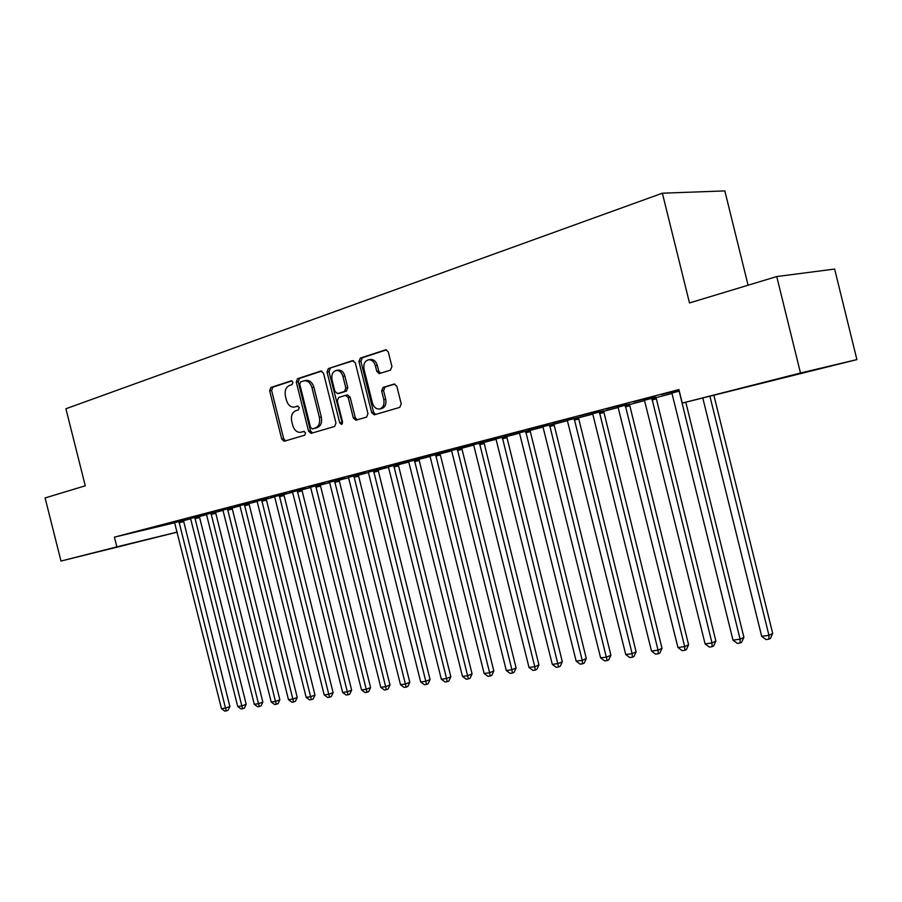 <?xml version="1.0" encoding="UTF-8"?>
<svg xmlns="http://www.w3.org/2000/svg" width="902" height="902" viewBox="0 0 902 902"><rect width="100%" height="100%" fill="white"/><g stroke="black" fill="none" stroke-linecap="round" stroke-linejoin="round"><path stroke-width="1.35" d="M292.936 382.29L291.346 380.779L270.871 387.488L269.653 390.78L281.728 439.082L284.153 441.247L304.696 435.226L305.586 432.926L303.861 431.393L300.569 432.329C296.882 432.532 294.277 430.209 292.744 425.383L291.729 421.324C290.782 415.969 292.113 412.451 295.721 410.76L298.382 409.936L299.261 407.614L297.604 406.092L293.984 407.129C290.421 407.197 287.907 404.885 286.453 400.217L285.438 396.158C284.491 390.803 285.821 387.24 289.407 385.504L292.056 384.635L292.936 382.29M390.476 370.124L391.93 366.55L388.3 352.005L385.898 349.739L360.326 358.083L358.94 361.601L371.658 412.575L374.274 414.83L399.766 407.377L401.221 403.859L396.846 386.293L394.275 384.015L383.079 387.42L381.647 390.938L383.801 399.575C384.602 404.694 383.147 407.839 379.415 409.023C376.089 409.17 373.755 407.152 372.436 402.98L364.047 369.369C363.247 363.901 364.87 360.687 368.929 359.729C372.019 359.842 374.172 361.837 375.367 365.727L376.777 371.376L379.257 373.62L390.476 370.124M682.25 403.081L800.491 373.011L856.9 359.605L682.25 403.081L678.913 389.585L114.407 537.141L116.854 546.86L177.187 532.079M177.209 532.146L60.986 561.055L45.1 497.949L85.273 485.795L65.902 408.753L662.372 193.197L689.489 302.948L776.735 276.553L800.491 373.011M60.986 561.055L116.854 546.86M323.514 373.18L320.819 371.06L297.547 378.716L296.284 382.076L308.552 431.179L311.043 433.366L334.642 426.454L335.972 423.094L323.514 373.18M328.351 368.591L352.502 360.653L355.287 362.796L367.971 413.657L366.584 417.096L355.895 420.219L353.313 417.976L348.217 397.534L345.466 395.369L338.622 397.489L337.292 400.894L342.568 422.046L341.508 424.436L339.716 422.88L327.031 372.03L328.351 368.591L353.55 360.653M748.085 285.224L724.836 190.908L662.372 193.197M633.351 401.931L654.457 396.564L633.351 401.931M679.285 391.062L671.607 393.204M579.343 416.036L599.638 410.872L579.343 416.036M629.393 404.197L618.107 407.14M528.2 429.386L547.74 424.425L528.2 429.386M578.374 417.491L567.358 420.355M479.717 442.048L498.547 437.267L479.717 442.048M529.925 430.107L519.18 432.904M433.67 454.078L451.846 449.467L433.67 454.078M483.855 442.115L473.358 444.833M389.901 465.511L407.445 461.057L389.901 465.511M439.996 453.537L429.747 456.187M348.228 476.391L365.197 472.084L348.228 476.391M398.188 464.429L388.176 467.01M308.507 486.764L324.934 482.593L308.507 486.764M358.297 474.824L348.51 477.338M270.611 496.664L286.52 492.627L270.611 496.664M320.187 484.757L310.615 487.215M234.419 506.112L249.843 502.2L234.419 506.112M283.758 494.24L274.377 496.652M199.804 515.155L214.766 511.355L199.804 515.155M248.884 503.327L239.695 505.684M166.678 523.803L181.212 520.116L166.678 523.803M215.465 512.032L206.479 514.332M134.95 532.09L149.067 528.504L134.95 532.09M183.422 520.386L174.616 522.641M114.407 537.141L174.684 522.765M183.422 520.668L190.536 518.819L190.874 519.665L237.711 706.491L241.826 705.939L194.764 517.331M199.274 516.542L206.637 514.625M215.465 512.336L223.076 510.352M231.994 508.029L239.864 505.977L240.214 506.856L288.493 699.693L292.879 699.106L244.374 504.398M248.873 503.632L257.025 501.512L257.374 502.391L306.15 697.325L310.626 696.727L261.625 499.9M266.124 499.144L274.546 496.946L274.907 497.836L324.201 694.912L328.768 694.292L279.259 495.311M283.747 494.555L292.473 492.278L292.834 493.191L342.647 692.443L347.315 691.811L297.277 490.609M301.764 489.865L310.784 487.508M320.176 485.073L329.523 482.638L329.895 483.562L380.779 687.324L385.673 686.67L334.552 480.901M339.017 480.168L348.679 477.643M358.286 475.151L368.287 472.547L368.67 473.482L420.682 681.98L425.8 681.303L373.563 470.731M377.994 470.021L388.356 467.315L388.751 468.273L441.337 679.217L446.569 678.518L393.757 465.477M398.177 464.767L408.899 461.971M418.821 459.389L429.938 456.491L430.333 457.472L484.126 673.49L489.617 672.745L435.598 454.574M439.973 453.886L451.474 450.887L451.891 451.879L506.293 670.513L511.919 669.758L457.28 448.914M461.632 448.238L473.55 445.137L473.967 446.14L529.012 667.469L534.773 666.702L479.503 443.13M483.833 442.465L496.179 439.251M506.574 436.545L519.372 433.208L519.8 434.234L576.164 661.155L582.218 660.343L525.629 431.111M529.891 430.468L543.162 427.018M553.805 424.244L567.561 420.67M578.34 417.863L592.603 414.142L593.054 415.213L651.503 651.064L658.054 650.184L599.368 411.887M603.517 411.301L618.31 407.456M629.359 404.581L644.704 400.578M655.901 397.669L671.821 393.52L672.294 394.625L732.999 640.149L740.091 639.191L679.15 391.096M199.286 516.248L190.378 518.526M150.645 527.986L164.965 524.355L150.645 527.986M231.994 507.725L222.907 510.058M183.061 519.518L197.809 515.786L183.061 519.518M266.124 498.84L256.856 501.219M216.92 510.679L232.107 506.834L216.92 510.679M301.775 489.549L292.293 491.985M252.312 501.433L267.973 497.464L252.312 501.433M339.028 479.841L329.343 482.333M289.339 491.77L305.507 487.666L289.339 491.77M378.017 469.694L368.106 472.242M328.136 481.634L344.823 477.406L328.136 481.634M418.844 459.05L408.719 461.666M368.805 471.013L386.067 466.638L368.805 471.013M461.655 447.899L451.293 450.572M411.515 459.862L429.363 455.33L411.515 459.862M506.597 436.185L495.987 438.936M456.401 448.136L474.892 443.446L456.401 448.136M553.839 423.884L542.959 426.702M503.643 435.801L522.822 430.93L503.643 435.801M603.551 410.929L592.4 413.838M553.433 422.801L573.334 417.739L553.433 422.801M655.934 397.286L644.49 400.262M605.975 409.08L626.664 403.814L605.975 409.08M679.014 390.014L661.516 394.58L679.048 390.138M777.93 379.065L808.925 371.353L777.93 379.065M776.735 276.553L834.632 269.055L856.9 359.605M126.314 544.876L99.851 551.426L126.291 544.774M298.156 406.171L296.724 406.61M304.369 431.438L303.027 431.832M291.921 380.892L272.832 387.172L271.615 390.465L283.679 438.699L285.539 440.841M321.822 371.072L299.509 378.4L298.246 381.772L310.491 430.795L312.396 432.971M300.648 381.839L299.757 384.196L310.547 427.368L312.272 428.901L315.249 428.022C318.947 426.364 320.323 422.812 319.376 417.355L311.968 387.668C310.547 383.079 308.067 380.757 304.549 380.7L300.648 381.839M314.144 428.529L312.396 428.867M305.823 380.497L306.5 380.385C310.029 380.441 312.498 382.764 313.919 387.341L321.315 416.995C322.262 422.44 320.887 425.992 317.188 427.649L314.336 428.495M345.861 395.302L347.676 394.963L350.145 397.196L355.241 417.615L357.237 419.836M330.301 368.287L328.982 371.725L342.399 423.748M342.918 376.314C341.723 372.447 339.614 370.474 336.593 370.395C332.748 371.376 331.226 374.51 332.026 379.81L334.924 391.434L337.652 393.588L344.485 391.445L345.838 388.007L342.918 376.314L344.857 375.999C343.673 372.143 341.565 370.17 338.543 370.091L337.855 370.203M339.186 393.317L337.652 393.588M344.857 375.999L347.777 387.68L346.424 391.118L339.592 393.249M370.034 359.56L370.869 359.424C373.958 359.548 376.1 361.544 377.307 365.423L378.705 371.06L380.565 373.248M379.708 408.967L381.343 408.662C385.064 407.478 386.53 404.333 385.718 399.214L383.801 399.575M394.884 384.049L384.996 387.082L383.575 390.589L385.718 399.214M386.507 349.829L362.266 357.79L360.879 361.307L373.575 412.203L375.604 414.458M174.582 522.585L221.486 708.668L225.511 708.126L229.886 706.503L183.422 520.33M229.886 706.503L228.138 710.224L226.391 710.877L225.511 708.126L178.912 521.457M226.391 710.877L224.778 711.092L221.486 708.668M246.201 704.315L244.431 708.07L242.683 708.724L241.826 705.939L246.201 704.315L199.286 516.192M242.683 708.724L241.037 708.938L237.711 706.491M206.445 514.287L254.285 704.27L258.491 703.707L262.854 702.072L215.465 511.975M262.854 702.072L261.073 705.86L259.325 706.525L258.491 703.707L210.955 513.114M259.325 706.525L257.645 706.751L254.285 704.27M222.884 510.002L271.209 702.004L275.493 701.429L279.857 699.783L231.994 507.668M279.857 699.783L278.064 703.616L276.316 704.282L275.493 701.429L227.484 508.807M276.316 704.282L274.603 704.507L271.209 702.004M297.232 697.438L295.416 701.316L293.669 701.981L292.879 699.106L297.232 697.438L248.884 503.271M293.669 701.981L291.921 702.218L288.493 699.693M314.978 695.047L313.141 698.971L311.404 699.648L310.626 696.727L314.978 695.047L266.135 498.772M311.404 699.648L309.612 699.884L306.15 697.325M333.109 692.612L331.26 696.569L329.523 697.246L328.768 694.292L333.109 692.612L283.758 494.172M329.523 697.246L327.697 697.494L324.201 694.912M351.645 690.12L349.773 694.123L348.048 694.799L347.315 691.811L351.645 690.12L301.775 489.482M348.048 694.799L346.176 695.047L342.647 692.443M310.581 487.148L361.499 689.917L366.28 689.275L370.598 687.561L320.199 484.678M370.598 687.561L368.704 691.608L366.979 692.296L315.711 485.806M366.979 692.296L365.062 692.556L361.499 689.917M389.968 684.956L388.063 689.049L386.338 689.737L385.673 686.67L389.968 684.956L339.028 479.763M386.338 689.737L384.387 689.996L380.779 687.324M348.465 477.271L400.499 684.686L405.505 684.02L409.79 682.284L358.297 474.745M409.79 682.284L407.862 686.433L406.148 687.121L353.832 475.873M406.148 687.121L404.141 687.392L400.499 684.686M430.074 679.556L428.123 683.75L426.409 684.449L425.8 681.303L430.074 679.556L378.017 469.604M426.409 684.449L424.368 684.719L420.682 681.98M450.82 676.771L448.846 680.999L447.155 681.709L446.569 678.518L450.82 676.771L398.188 464.35M447.155 681.709L445.058 681.98L441.337 679.217M408.662 461.587L462.478 676.387L467.845 675.666L472.073 673.907L418.844 458.96M472.073 673.907L470.077 678.191L468.386 678.902L414.424 460.088M468.386 678.902L466.233 679.183L462.478 676.387M493.822 670.975L491.804 675.316L490.124 676.026L489.617 672.745L493.822 670.975L439.996 453.447M490.124 676.026L487.926 676.32L484.126 673.49M516.102 667.976L514.061 672.362L512.392 673.084L511.919 669.758L516.102 667.976L461.666 447.798M512.392 673.084L510.137 673.388L506.293 670.513M538.922 664.909L536.87 669.352L535.213 670.073L534.773 666.702L538.922 664.909L483.855 442.014M535.213 670.073L532.902 670.378L529.012 667.469M495.931 438.846L552.295 664.357L558.203 663.568L562.318 661.752L506.608 436.083M562.318 661.752L560.232 666.251L558.586 666.984L502.279 437.188M558.586 666.984L556.23 667.288L552.295 664.357M586.3 658.528L584.192 663.083L582.568 663.816L582.218 660.343L586.3 658.528L529.925 429.995M582.568 663.816L580.144 664.131L576.164 661.155M542.903 426.601L600.631 657.874L606.854 657.051L610.902 655.213L553.851 423.76M610.902 655.213L608.76 659.824L607.147 660.568L549.577 424.865M607.147 660.568L604.656 660.895L600.631 657.874M567.29 420.253L625.74 654.514L632.122 653.657L636.124 651.819L578.385 417.367M636.124 651.819L633.971 656.487L632.37 657.231L632.122 653.657L574.146 418.46M632.37 657.231L629.81 657.569L625.74 654.514M662.012 648.335L659.836 653.071L658.246 653.815L658.054 650.184L662.012 648.335L603.562 410.805M658.246 653.815L655.63 654.164L651.503 651.064M618.028 407.027L677.954 647.523L684.674 646.621L688.587 644.761L629.404 404.062M688.587 644.761L686.377 649.553L684.81 650.308L684.674 646.621L625.255 405.145M684.81 650.308L682.126 650.658L677.954 647.523M644.423 400.15L705.105 643.881L712.005 642.957L715.872 641.085L655.946 397.151M715.872 641.085L713.64 645.945L712.095 646.7L712.005 642.957L651.842 398.222M712.095 646.7L709.333 647.061L705.105 643.881M743.902 637.308L741.636 642.235L740.114 642.991L740.091 639.191L743.902 637.308L685.791 402.236M740.114 642.991L737.284 643.374L732.999 640.149M702.827 398.154L761.671 636.305L768.955 635.335L772.698 633.441L713.933 395.493M772.698 633.441L770.409 638.424L768.91 639.191L768.955 635.335L709.953 396.44M768.91 639.191L766.001 639.574L761.671 636.305M283.679 438.699L281.728 439.082M271.615 390.465L269.653 390.78M272.832 387.172L270.871 387.488M310.491 430.795L308.552 431.179M298.246 381.772L296.284 382.076M299.509 378.4L297.547 378.716M317.188 427.649L315.249 428.022M321.315 416.995L319.376 417.355M313.919 387.341L311.968 387.668M355.241 417.615L353.313 417.976M350.145 397.196L348.217 397.534M341.655 422.508L339.716 422.88M328.982 371.725L327.031 372.03M346.424 391.118L344.485 391.445M347.777 387.68L345.838 388.007M378.705 371.06L376.777 371.376M377.307 365.423L375.367 365.727M383.575 390.589L381.647 390.938M384.996 387.082L383.079 387.42M373.575 412.203L371.658 412.575M360.879 361.307L358.94 361.601M362.266 357.79L360.326 358.083M386.011 349.739L385.425 349.829M183.523 521.672L179.013 522.743M183.422 520.758L178.9 521.83M199.387 517.556L194.866 518.627M199.274 516.632L194.753 517.703M215.567 513.351L211.057 514.422M215.454 512.415L210.944 513.486M232.096 509.055L227.586 510.137M231.983 508.119L227.473 509.19M248.975 504.669L244.465 505.751M248.873 503.722L244.363 504.793M266.225 500.193L261.715 501.264M266.113 499.234L261.614 500.294M283.848 495.615L279.349 496.686M283.747 494.646L279.248 495.705M301.866 490.936L297.378 492.007M301.764 489.955L297.265 491.015M320.289 486.155L315.801 487.215M320.176 485.163L315.689 486.223M339.118 481.262L334.642 482.322M339.017 480.259L334.541 481.307M358.387 476.267L353.922 477.316M358.274 475.241L353.821 476.29M378.096 471.148L373.653 472.197M377.994 470.111L373.541 471.16M398.267 465.906L393.836 466.954M398.165 464.857L393.734 465.906M418.923 460.539L414.503 461.587M418.821 459.479L414.401 460.516M440.075 455.048L435.677 456.085M439.973 453.977L435.576 455.014M461.734 449.433L457.359 450.459M461.632 448.339L457.258 449.365M483.923 443.66L479.571 444.686M483.822 442.566L479.469 443.581M506.665 437.763L502.346 438.767M506.574 436.647L502.245 437.65M529.993 431.708L525.697 432.701M529.891 430.57L525.595 431.573M553.896 425.496L549.634 426.488M553.805 424.346L549.543 425.338M578.43 419.126L574.202 420.106M578.34 417.964L574.112 418.945M603.607 412.586L599.424 413.556M603.506 411.413L599.323 412.372M629.449 405.877L625.3 406.836M629.348 404.682L625.21 405.641M655.979 398.988L651.887 399.924M655.889 397.782L651.796 398.718M314.212 428.518L312.272 428.901M306.5 380.385L304.549 380.7M347.676 394.963L345.737 395.313M338.543 370.091L336.593 370.395M339.299 393.306L337.54 393.61M370.869 359.424L368.929 359.729"/></g></svg>
